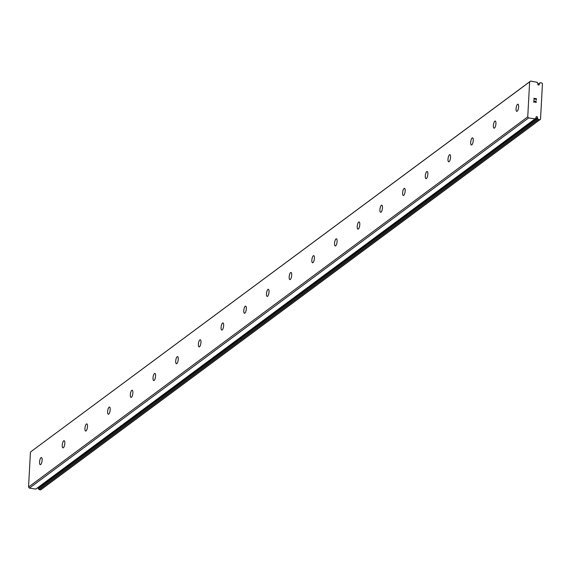 <?xml version="1.0" encoding="UTF-8"?>
<svg xmlns="http://www.w3.org/2000/svg" width="571" height="571" viewBox="0 0 571 571"><rect width="100%" height="100%" fill="white"/><g stroke="black" fill="none" stroke-linecap="round" stroke-linejoin="round"><path stroke-width="0.86" d="M530.595 81.089L529.638 81.86L527.74 116.877L528.596 117.947L535.17 118.882A1.834 1.649 -126.6 0 1 535.862 118.311L536.033 117.476A0.807 0.721 -126.6 0 1 537.489 117.226A0.807 0.721 -126.6 0 1 537.461 117.705L537.539 118.582A1.834 1.649 -126.6 0 1 538.16 119.368L539.752 119.746L540.523 119.253L542.45 83.623L541.751 82.888L540.145 82.759A1.834 1.649 -126.6 0 1 539.452 83.323L539.281 84.165A0.807 0.721 -126.6 0 1 537.825 84.408A0.807 0.721 -126.6 0 1 537.846 83.93L537.775 83.052A1.834 1.649 -126.6 0 1 537.147 82.274L530.595 81.089L30.449 452.025L28.55 487.042L29.407 488.112L35.923 489.097L535.048 118.968M537.461 117.705L38.271 487.87L38.35 488.755A1.834 1.649 -126.6 0 1 38.971 489.533L40.562 489.911L41.326 489.418L540.523 119.253M38.286 487.348A0.807 0.721 -126.6 0 1 38.271 487.87M41.033 457.664A3.626 1.171 99.2 0 1 41.419 457.542A3.626 1.171 99.2 0 1 42.076 460.74A3.626 1.171 99.2 0 1 40.655 464.58A3.626 1.171 99.2 0 1 40.263 464.701A3.626 1.171 99.2 0 1 39.613 461.504A3.626 1.171 99.2 0 1 41.033 457.664M63.724 440.841A3.626 1.171 99.2 0 1 64.109 440.719A3.626 1.171 99.2 0 1 64.766 443.91A3.626 1.171 99.2 0 1 63.345 447.75A3.626 1.171 99.2 0 1 62.953 447.871A3.626 1.171 99.2 0 1 62.303 444.681A3.626 1.171 99.2 0 1 63.724 440.841M86.414 424.017A3.626 1.171 99.2 0 1 86.806 423.896A3.626 1.171 99.2 0 1 87.456 427.087A3.626 1.171 99.2 0 1 86.035 430.927A3.626 1.171 99.2 0 1 85.643 431.048A3.626 1.171 99.2 0 1 84.993 427.857A3.626 1.171 99.2 0 1 86.414 424.017M109.104 407.187A3.626 1.171 99.2 0 1 109.496 407.066A3.626 1.171 99.2 0 1 110.146 410.263A3.626 1.171 99.2 0 1 108.726 414.103A3.626 1.171 99.2 0 1 108.34 414.225A3.626 1.171 99.2 0 1 107.683 411.027A3.626 1.171 99.2 0 1 109.104 407.187M131.794 390.364A3.626 1.171 99.2 0 1 132.186 390.243A3.626 1.171 99.2 0 1 132.836 393.433A3.626 1.171 99.2 0 1 131.416 397.273A3.626 1.171 99.2 0 1 131.03 397.395A3.626 1.171 99.2 0 1 130.374 394.204A3.626 1.171 99.2 0 1 131.794 390.364M154.484 373.541A3.626 1.171 99.2 0 1 154.877 373.413A3.626 1.171 99.2 0 1 155.526 376.61A3.626 1.171 99.2 0 1 154.106 380.45A3.626 1.171 99.2 0 1 153.72 380.572A3.626 1.171 99.2 0 1 153.064 377.381A3.626 1.171 99.2 0 1 154.484 373.541M177.174 356.711A3.626 1.171 99.2 0 1 177.567 356.589A3.626 1.171 99.2 0 1 178.216 359.78A3.626 1.171 99.2 0 1 176.803 363.62A3.626 1.171 99.2 0 1 176.41 363.748A3.626 1.171 99.2 0 1 175.754 360.551A3.626 1.171 99.2 0 1 177.174 356.711M199.864 339.888A3.626 1.171 99.2 0 1 200.257 339.766A3.626 1.171 99.2 0 1 200.906 342.957A3.626 1.171 99.2 0 1 199.493 346.797A3.626 1.171 99.2 0 1 199.101 346.918A3.626 1.171 99.2 0 1 198.444 343.728A3.626 1.171 99.2 0 1 199.864 339.888M222.554 323.058A3.626 1.171 99.2 0 1 222.947 322.936A3.626 1.171 99.2 0 1 223.596 326.134A3.626 1.171 99.2 0 1 222.183 329.974A3.626 1.171 99.2 0 1 221.791 330.095A3.626 1.171 99.2 0 1 221.134 326.905A3.626 1.171 99.2 0 1 222.554 323.058M245.245 306.234A3.626 1.171 99.2 0 1 245.637 306.113A3.626 1.171 99.2 0 1 246.287 309.304A3.626 1.171 99.2 0 1 244.873 313.144A3.626 1.171 99.2 0 1 244.481 313.272A3.626 1.171 99.2 0 1 243.831 310.074A3.626 1.171 99.2 0 1 245.245 306.234M267.935 289.411A3.626 1.171 99.2 0 1 268.327 289.29A3.626 1.171 99.2 0 1 268.977 292.48A3.626 1.171 99.2 0 1 267.563 296.32A3.626 1.171 99.2 0 1 267.171 296.442A3.626 1.171 99.2 0 1 266.521 293.251A3.626 1.171 99.2 0 1 267.935 289.411M290.625 272.581A3.626 1.171 99.2 0 1 291.017 272.46A3.626 1.171 99.2 0 1 291.667 275.657A3.626 1.171 99.2 0 1 290.254 279.497A3.626 1.171 99.2 0 1 289.861 279.619A3.626 1.171 99.2 0 1 289.212 276.421A3.626 1.171 99.2 0 1 290.625 272.581M313.315 255.758A3.626 1.171 99.2 0 1 313.707 255.637A3.626 1.171 99.2 0 1 314.357 258.827A3.626 1.171 99.2 0 1 312.944 262.667A3.626 1.171 99.2 0 1 312.551 262.788A3.626 1.171 99.2 0 1 311.902 259.598A3.626 1.171 99.2 0 1 313.315 255.758M336.005 238.935A3.626 1.171 99.2 0 1 336.398 238.806A3.626 1.171 99.2 0 1 337.054 242.004A3.626 1.171 99.2 0 1 335.634 245.844A3.626 1.171 99.2 0 1 335.241 245.965A3.626 1.171 99.2 0 1 334.592 242.775A3.626 1.171 99.2 0 1 336.005 238.935M358.695 222.105A3.626 1.171 99.2 0 1 359.088 221.983A3.626 1.171 99.2 0 1 359.744 225.174A3.626 1.171 99.2 0 1 358.324 229.021A3.626 1.171 99.2 0 1 357.931 229.142A3.626 1.171 99.2 0 1 357.282 225.945A3.626 1.171 99.2 0 1 358.695 222.105M381.385 205.282A3.626 1.171 99.2 0 1 381.778 205.16A3.626 1.171 99.2 0 1 382.434 208.351A3.626 1.171 99.2 0 1 381.014 212.191A3.626 1.171 99.2 0 1 380.621 212.312A3.626 1.171 99.2 0 1 379.972 209.122A3.626 1.171 99.2 0 1 381.385 205.282M404.082 188.459A3.626 1.171 99.2 0 1 404.468 188.33A3.626 1.171 99.2 0 1 405.125 191.528A3.626 1.171 99.2 0 1 403.704 195.368A3.626 1.171 99.2 0 1 403.312 195.489A3.626 1.171 99.2 0 1 402.662 192.299A3.626 1.171 99.2 0 1 404.082 188.459M426.773 171.628A3.626 1.171 99.2 0 1 427.158 171.507A3.626 1.171 99.2 0 1 427.815 174.697A3.626 1.171 99.2 0 1 426.394 178.537A3.626 1.171 99.2 0 1 426.002 178.666A3.626 1.171 99.2 0 1 425.352 175.468A3.626 1.171 99.2 0 1 426.773 171.628M449.463 154.805A3.626 1.171 99.2 0 1 449.848 154.684A3.626 1.171 99.2 0 1 450.505 157.874A3.626 1.171 99.2 0 1 449.084 161.714A3.626 1.171 99.2 0 1 448.692 161.836A3.626 1.171 99.2 0 1 448.042 158.645A3.626 1.171 99.2 0 1 449.463 154.805M472.153 137.975A3.626 1.171 99.2 0 1 472.545 137.854A3.626 1.171 99.2 0 1 473.195 141.051A3.626 1.171 99.2 0 1 471.774 144.891A3.626 1.171 99.2 0 1 471.382 145.013A3.626 1.171 99.2 0 1 470.732 141.815A3.626 1.171 99.2 0 1 472.153 137.975M494.843 121.152A3.626 1.171 99.2 0 1 495.235 121.031A3.626 1.171 99.2 0 1 495.885 124.221A3.626 1.171 99.2 0 1 494.465 128.061A3.626 1.171 99.2 0 1 494.072 128.182A3.626 1.171 99.2 0 1 493.423 124.992A3.626 1.171 99.2 0 1 494.843 121.152M517.533 104.329A3.626 1.171 99.2 0 1 517.926 104.207A3.626 1.171 99.2 0 1 518.575 107.398A3.626 1.171 99.2 0 1 517.155 111.238A3.626 1.171 99.2 0 1 516.769 111.359A3.626 1.171 99.2 0 1 516.113 108.169A3.626 1.171 99.2 0 1 517.533 104.329M536.262 98.833L535.263 98.669L536.262 98.833L536.362 100.175L536.44 98.69L536.362 100.175M535.263 98.669L535.22 99.39L535.263 98.669M535.22 99.39L535.091 98.647L534.092 98.483L535.091 98.647M534.092 98.483L534.021 99.797L534.092 98.483M534.021 99.797L533.935 98.283L536.44 98.69L533.935 98.283M535.669 101.096L536.083 102.145M536.276 101.695L536.255 102.188L536.276 101.695M535.991 102.523L533.956 101.031L534.799 101.966M533.956 101.031L533.878 102.423L533.949 101.031M533.878 102.423L533.806 100.639L535.962 102.352L533.806 100.639M527.74 116.877L28.55 487.042M529.638 81.86L30.449 452.025M528.596 117.947L29.407 488.112M539.752 119.746L40.562 489.911M539.281 84.165L538.225 84.951M534.948 118.975L35.759 489.14M535.862 118.311L535.248 118.768M537.425 118.354L38.236 488.519M537.539 118.582L38.35 488.755M538.16 119.368L38.971 489.533M538.367 119.525L39.171 489.69M540.145 82.759L537.839 84.465M539.317 83.516L537.882 84.579M535.12 118.932L35.923 489.097M535.912 118.29L535.227 118.789M540.195 82.702L537.832 84.451"/></g></svg>
